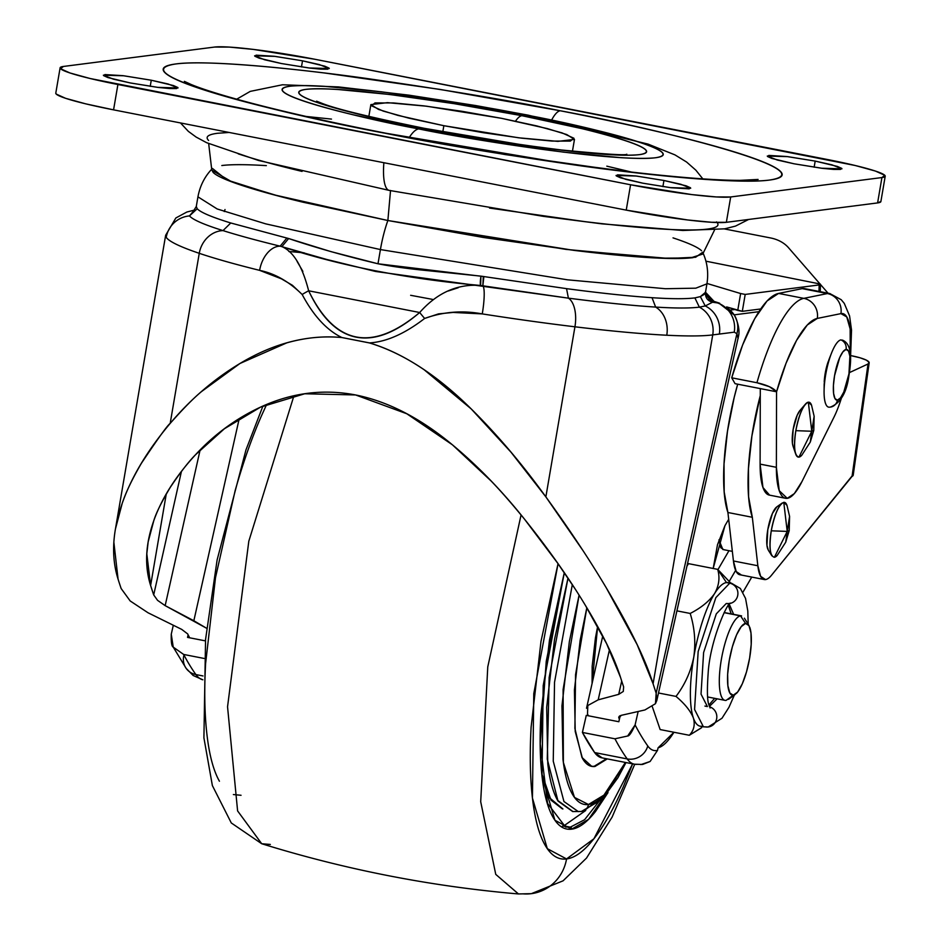 <?xml version="1.0" encoding="UTF-8"?>
<svg xmlns="http://www.w3.org/2000/svg" width="941" height="941" viewBox="0 0 941 941"><rect width="100%" height="100%" fill="white"/><g stroke="black" fill="none" stroke-linecap="round" stroke-linejoin="round"><path stroke-width="1.41" d="M733.286 695.258A36.581 9.798 -78.9 0 1 729.228 660.641A36.581 9.798 -78.9 0 1 745.566 623.413L740.555 615.885A43.027 11.527 101.1 0 0 721.324 659.676A43.027 11.527 101.1 0 0 726.099 700.398L737.662 692.023L742.296 683.813L746.507 671.874L749.636 658.03L751.2 644.373L750.989 633.011L749.001 625.647L745.566 623.413L741.202 626.647L736.556 634.857L732.357 646.796L729.228 660.641L727.652 674.297L727.875 685.66L729.851 693.023L733.286 695.258L726.099 700.398M724.57 700.233A43.027 11.527 -78.9 0 1 721.829 656.853A43.027 11.527 -78.9 0 1 740.555 615.885L724.088 612.662L740.555 615.885L745.566 623.413M749.683 627.118A36.581 9.798 -78.9 0 1 748.907 661.958A36.581 9.798 -78.9 0 1 736.321 693.529M432.401 299.367L410.641 295.298M705.503 292.298L706.938 283.841C708.691 272.655 707.267 262.127 702.68 252.259L695.622 257.246L668.628 258.446L573.951 250.377L387.868 220.512A51.637 13.833 101.1 0 0 380.423 249.577L567.529 279.818L665.44 288.722L695.811 288.181L706.938 283.841L695.811 288.181L665.44 288.722L567.529 279.818L380.423 249.577L377.988 263.774C391.609 266.468 408.547 268.797 428.79 270.761L480.945 276.136L566.553 288.652C600.146 293.11 628.635 296.121 652.031 297.697C671.568 298.979 685.86 299.038 694.893 297.885L700.363 296.615L703.997 294.533L705.491 292.333A258.199 22.055 9.7 0 0 705.503 292.298L705.491 294.451L712.537 301.52A266.797 22.784 -170.3 0 1 712.525 302.237L714.16 302.026L712.537 301.52L719.665 303.225L712.525 302.237L705.244 305.954L699.351 307.142C690.047 308.319 675.473 308.295 655.63 307.084C631.776 305.566 602.699 302.59 568.399 298.156L375.506 271.455L326.656 259.445L280.147 246.166C257.058 240.531 238.014 235.344 223.017 230.604C203.926 224.593 192.752 219.7 189.47 215.912L194.187 210.29L189.47 215.912A25.819 25.642 147.1 0 0 166.228 237.332L165.651 235.226L166.228 237.332A25.819 25.642 -32.9 0 1 189.47 215.912L197.21 208.749C200.621 212.407 211.796 217.148 230.757 222.982L288.64 238.532L330.832 251.588L377.988 263.774L380.423 249.577L265.68 223.852L217.159 208.961L197.939 196.834L217.159 208.961L265.68 223.852L380.423 249.577A51.637 13.833 -78.9 0 1 387.868 220.512L483.298 237.461L574.763 250.471C603.369 253.964 627.906 256.328 648.361 257.575C668.828 258.81 683.672 258.846 692.882 257.669L702.892 253.741L692.882 257.669C683.672 258.846 668.828 258.81 648.361 257.575C627.906 256.328 603.369 253.964 574.763 250.471L483.298 237.461L387.868 220.512L273.419 194.693L226.769 179.907L212.454 168.463C204.844 176.238 200.01 185.695 197.939 196.834L196.293 206.432L197.21 208.749L189.47 215.912C192.74 219.688 203.926 224.593 223.017 230.604A25.819 22.619 108.7 0 0 199.257 253.317L170.18 423.403C183.366 408.5 193.822 397.878 201.574 391.527L239.967 363.485L286.782 342.865C305.519 337.572 323.892 335.796 341.901 337.548C326.809 330.244 313.576 315.894 302.167 294.498L292.428 285.299L281.488 278.854L259.622 270.361A276.348 23.607 -170.3 0 1 199.257 253.317A299.756 25.607 -170.3 0 1 166.228 237.332A299.756 25.607 9.7 0 0 199.257 253.317A25.819 22.619 -71.3 0 1 223.017 230.604L230.757 222.982L223.017 230.604C237.932 235.321 256.975 240.508 280.147 246.166A25.819 16.82 103.9 0 0 259.622 270.361A25.819 16.82 -76.1 0 1 280.147 246.166L286.829 238.073L280.147 246.166L281.888 246.613L288.64 238.532L281.888 246.613C293.451 251.565 302.379 266.291 308.648 290.793C321.575 318.023 337.419 333.479 356.192 337.149C374.953 340.818 396.114 332.596 419.674 312.506L308.648 290.793L419.674 312.506C372.095 352.357 335.078 345.124 308.648 290.793A25.819 6.305 154.6 0 0 302.167 294.498A25.819 6.305 -25.4 0 1 308.648 290.793M206.726 628.317L165.157 605.639L157.57 600.358L153.701 594.924A817.611 219.065 -78.9 0 1 150.619 585.514C144.396 565.741 145.455 544.145 153.783 520.714C161.793 498.201 175.72 476.217 195.54 454.726C214.301 434.401 235.991 418.522 260.61 407.088C291.534 392.797 323.186 388.751 355.569 394.949L406.794 413.758L452.433 444.822L491.061 480.945C500.271 490.437 511.386 503.129 524.419 519.056C548.568 549.203 568.87 577.95 585.349 605.298C602.605 633.658 614.344 657.7 620.542 677.414A817.611 219.065 101.1 0 0 623.624 686.824L623.295 691.435L618.719 694.352L598.194 699.833L587.819 705.515L587.502 714.043L588.431 715.795M701.551 250.753C698.104 247.318 688.6 243.025 673.027 237.873C688.6 243.025 698.104 247.318 701.551 250.753M208.679 143.632L211.796 170.168L231.98 181.942L278.795 196.128L387.868 220.512L390.515 190.658L387.868 220.512L303.026 202.209C277.689 196.116 257.246 190.482 241.672 185.33C226.099 180.178 216.595 175.885 213.16 172.45L211.76 169.827L213.16 172.45C216.595 175.885 226.099 180.178 241.672 185.33C257.246 190.482 277.689 196.116 303.026 202.209L387.868 220.512L566.023 249.389L660.3 258.187L690.494 257.928L702.727 254.082L714.49 230.098M304.155 252.835L288.852 251.494M189.682 637.81A817.611 219.065 -78.9 0 1 187.647 633.893L181.731 629.4L148.043 612.779L181.731 629.4L187.647 633.893M618.943 718.254L618.731 717.042L621.201 715.348L644.914 709.961L621.201 715.348L618.943 718.254L619.425 716.077L618.943 718.254A817.611 219.065 101.1 0 0 619.413 719.171M369.378 342.924C386.375 341.889 404.795 333.737 424.638 318.446C443.34 311.718 462.549 310.201 482.262 313.906L453.115 312.436L438.518 313.882L424.638 318.446C404.795 333.737 386.375 341.889 369.378 342.924C387.304 348.205 405.571 357.157 424.168 369.766L471.206 408.912L511.034 452.233L545.862 496.883L574.939 326.798A276.348 23.607 -170.3 0 1 482.262 313.906A25.819 4.293 -81.1 0 0 482.862 285.817A25.819 4.293 98.9 0 1 482.262 313.906A276.348 23.607 9.7 0 0 574.939 326.798L545.862 496.883C522.22 464.078 497.33 434.754 471.206 408.912C436.965 375.036 403.019 353.04 369.378 342.924L341.901 337.548C307.966 334.431 273.984 343.077 239.967 363.485C213.925 379.152 190.658 399.125 170.18 423.403C147.466 450.351 131.481 477.005 122.212 503.353C112.367 531.442 110.979 556.707 118.072 579.138A817.611 219.065 101.1 0 0 121.154 588.548L130.199 600.97L148.043 612.779L130.199 600.97L121.154 588.548A817.611 219.065 -78.9 0 1 118.072 579.138L113.873 542.345M738.073 338.607L736.909 333.679L656.171 693.188L736.909 333.679L734.239 332.161L712.737 334.902L653.101 683.789A817.611 219.065 101.1 0 0 656.171 693.188L656.818 700.48L655.454 703.703L644.914 709.961L655.454 703.703L656.171 693.188A817.611 219.065 -78.9 0 1 653.101 683.789C646.02 661.382 632.681 633.293 613.085 599.511C594.865 567.741 572.457 533.535 545.862 496.883L582.279 549.591M206.714 628.329L193.846 620.742L239.237 418.604L193.846 620.742L165.157 605.639L157.57 600.358L153.701 594.924L181.437 471.417L153.701 594.924L150.619 585.514L146.808 553.79L148.172 541.828L153.783 520.714C156.041 513.127 161.546 502 170.286 487.344C180.319 472.394 188.741 461.525 195.54 454.726L224.393 428.755L260.61 407.088L304.708 393.773L355.569 394.949C387.915 401.407 420.204 418.039 452.433 444.822C477.899 466.018 501.894 490.755 524.419 519.056L557.672 563.165L574.786 588.454M115.449 528.948L122.212 503.353C125.682 492.684 132.081 479.334 141.385 463.313C158.088 438.341 167.674 425.038 170.18 423.403L199.257 253.317A276.348 23.607 9.7 0 0 259.622 270.361C274.748 273.455 288.934 281.5 302.167 294.498C313.576 315.894 326.809 330.244 341.901 337.548M606.698 588.607L637.186 644.726L653.101 683.789L712.737 334.902C702.856 336.172 687.53 336.278 666.769 335.231A299.756 25.607 -170.3 0 1 574.939 326.798A25.819 13.009 -83.2 0 0 568.399 298.156A25.819 13.009 96.8 0 1 574.939 326.798A299.756 25.607 9.7 0 0 666.769 335.231A25.819 20.89 -87.1 0 0 655.63 307.084A25.819 20.89 92.9 0 1 666.769 335.231C687.53 336.278 702.856 336.172 712.737 334.902A25.819 24.772 -97.3 0 0 699.351 307.142A25.819 24.772 82.7 0 1 712.737 334.902L719.336 334.079A25.819 24.772 -97.3 0 0 705.244 305.954A25.819 24.772 82.7 0 1 719.336 334.079L734.239 332.161A25.819 24.772 -97.3 0 0 714.16 302.026A25.819 24.772 82.7 0 1 734.239 332.161L736.909 333.679A25.819 23.913 -32 0 0 734.333 315.129M150.619 585.514L166.263 494.013L150.619 585.514M585.349 605.298L606.651 643.762L620.542 677.414M165.157 605.639L200.115 449.951L165.157 605.639M623.624 686.824L623.295 691.435L618.719 694.352L621.707 681.061L618.719 694.352L598.194 699.833L609.474 649.631L598.194 699.833L587.819 705.515L586.525 708.267M224.276 211.549L225.028 209.525M708.538 299.709L712.537 301.52L705.479 294.392L710.526 300.285L718.559 302.837L734.262 315.023M712.478 301.508A43.027 41.298 -97.3 0 0 705.409 293.357L711.972 300.767M448.292 290.981L458.185 287.746M297.097 261.422L302.873 271.396M424.638 318.446A25.819 2.282 -130.5 0 1 419.674 312.506A25.819 2.282 49.5 0 0 424.638 318.446M341.912 337.525L369.366 342.889M193.752 210.596L196.293 206.502L197.21 208.749C200.621 212.407 211.807 217.148 230.757 222.982L288.64 238.532C315.094 247.471 344.876 255.893 377.988 263.774L483.286 276.489L482.862 285.817L480.604 285.476C457.538 283.688 437.236 292.698 419.674 312.506M726.37 307.578A25.819 23.913 148 0 1 734.545 315.482A25.819 23.913 148 0 1 736.909 333.679L738.144 338.325M480.604 285.476A8.61 1.117 98 0 1 480.945 276.136L480.604 285.476C406.806 278.889 340.571 265.927 281.888 246.613M566.553 288.652C600.287 293.121 628.776 296.133 652.031 297.697L655.63 307.084C631.976 305.578 602.899 302.602 568.399 298.156L566.553 288.652L568.399 298.156L482.862 285.817L483.862 276.583M708.385 299.591L711.467 300.685L712.525 302.237C707.503 300.826 705.162 297.521 705.491 292.333L705.503 291.639L705.491 292.333C705.162 297.521 707.503 300.826 712.525 302.237L705.244 305.954L700.363 296.615L705.491 292.333M705.385 292.71L705.385 293.345M652.031 297.697C671.568 298.979 685.86 299.038 694.893 297.885L699.351 307.142C690.106 308.319 675.532 308.295 655.63 307.084L652.031 297.697M694.893 297.885L700.363 296.615L705.244 305.954L699.351 307.142L694.893 297.885M501.471 118.307L547.368 128.599L566.776 134.563L574.469 139.409L557.872 141.362L518.703 137.798L443.858 125.706L442.811 131.834L443.858 125.706L397.961 115.414L378.553 109.45L370.872 104.604L387.469 102.651L426.638 106.215L501.471 118.307L536.652 125.894L562.083 132.893L573.904 138.233L570.317 141.103L551.861 141.068L521.349 138.127L483.427 132.728L443.858 125.706L408.688 118.107L383.246 111.109L371.424 105.768L375.012 102.91L393.479 102.945L423.991 105.886L461.913 111.285L501.471 118.307M528.113 115.143A60.248 16.138 101.1 0 0 526.595 115.084C582.22 125.271 692.87 152.148 655.454 157.759C613.05 162.381 470.041 139.656 418.745 128.917A60.248 16.138 101.1 0 0 409.135 137.68A60.248 16.138 -78.9 0 1 418.745 128.917L352.899 114.72C333.243 109.979 317.376 105.615 305.296 101.616C293.204 97.617 285.829 94.288 283.159 91.63C280.489 88.96 282.735 87.172 289.887 86.254C297.038 85.337 308.554 85.36 324.433 86.325L381.552 91.83L452.539 101.934L526.595 115.084L592.43 129.293C612.097 134.022 627.965 138.386 640.045 142.397C652.125 146.396 659.5 149.725 662.17 152.383C664.84 155.042 662.605 156.841 655.454 157.759C648.302 158.676 636.786 158.641 620.907 157.676L563.788 152.171L492.802 142.079L418.745 128.917C363.108 118.742 252.47 91.865 289.887 86.254C332.291 81.62 475.287 104.357 526.595 115.084A60.248 16.138 -78.9 0 1 528.113 115.143M386.222 133.281A43.027 11.527 101.1 0 0 385.104 133.234C435.53 143.479 500.73 154.336 580.703 165.828C657.888 176.567 740.943 184.095 769.491 180.06C830.244 170.944 650.572 127.306 560.236 110.767A43.027 11.527 101.1 0 0 551.708 119.907A43.027 11.527 -78.9 0 1 560.236 110.767L439.976 89.407L324.704 73.01C288.664 68.622 257.74 65.647 231.956 64.07C206.161 62.506 187.459 62.459 175.849 63.953C164.24 65.447 160.593 68.352 164.934 72.669C169.262 76.997 181.248 82.408 200.868 88.901C220.488 95.394 246.26 102.487 278.183 110.168C310.107 117.848 345.747 125.541 385.104 133.234L505.352 154.595L620.637 170.991C656.677 175.391 687.589 178.367 713.384 179.931C739.179 181.507 757.87 181.542 769.491 180.06C781.101 178.567 784.735 175.661 780.407 171.344C776.066 167.016 764.092 161.605 744.472 155.112C724.841 148.619 699.069 141.526 667.157 133.845C635.234 126.165 599.593 118.472 560.236 110.767C509.81 100.534 444.611 89.666 364.626 78.185C287.452 67.446 204.397 59.906 175.849 63.953C115.084 73.057 294.756 116.708 385.104 133.234A43.027 11.527 -78.9 0 1 386.222 133.281M424.579 128.364A43.027 11.527 101.1 0 0 423.45 128.317C470.277 138.115 600.781 158.864 639.492 154.63C673.638 149.513 572.657 124.977 521.879 115.696A43.027 11.527 101.1 0 0 515.539 121.154A43.027 11.527 -78.9 0 1 521.879 115.696L454.291 103.686L389.503 94.465L337.372 89.442C322.881 88.56 312.377 88.536 305.849 89.383C299.32 90.218 297.274 91.853 299.709 94.276C302.143 96.711 308.883 99.746 319.905 103.404C330.938 107.051 345.418 111.038 363.355 115.355L423.45 128.317L491.037 140.327L555.825 149.537L607.957 154.559C622.448 155.441 632.964 155.465 639.492 154.63C646.02 153.795 648.055 152.16 645.62 149.737C643.185 147.302 636.457 144.267 625.424 140.609C614.402 136.963 599.911 132.975 581.973 128.658L521.879 115.696C475.064 105.898 344.547 85.149 305.849 89.383C271.69 94.5 372.683 119.025 423.45 128.317A43.027 11.527 -78.9 0 1 424.579 128.364M383.869 162.722A43.027 11.527 101.1 0 0 389.186 190.4A43.027 11.527 -78.9 0 1 383.869 162.722M815.188 161.087L814.141 167.227L815.188 161.087L786.77 156.524L768.821 155.43L767.503 156.488L771.832 158.441L794.063 163.793L777.231 160.017L767.291 156.053L787.746 156.641L815.188 161.087L832.009 164.851L841.948 168.815L821.505 168.227L794.063 163.793L822.469 168.345L833.655 169.427L840.431 169.439L841.748 168.392L837.408 166.428L815.188 161.087M302.52 60.812L301.461 66.952L302.52 60.812L274.102 56.26L256.152 55.166L254.835 56.213L259.163 58.177L281.394 63.529L264.562 59.753L254.623 55.79L275.078 56.378L302.52 60.812L319.34 64.588L329.279 68.552L308.836 67.964L281.394 63.529L309.801 68.081L320.987 69.163L327.762 69.175L329.079 68.117L324.739 66.164L302.52 60.812M151.278 80.22L150.219 86.36L151.278 80.22L122.859 75.656L104.91 74.574L103.592 75.621L107.921 77.574L130.152 82.926L113.32 79.15L103.381 75.186L123.836 75.786L151.278 80.22L168.098 83.984L178.037 87.948L157.594 87.36L130.152 82.926L158.559 87.478L169.745 88.56L176.52 88.572L177.837 87.525L173.497 85.56L151.278 80.22M663.946 180.484L662.899 186.624L663.946 180.484L635.528 175.932L617.578 174.838L616.261 175.885L620.59 177.849L642.821 183.189L625.988 179.425L616.049 175.461L636.504 176.049L663.946 180.484L680.778 184.26L690.706 188.224L670.263 187.635L642.821 183.189L671.227 187.753L689.188 188.847L690.506 187.788L686.165 185.836L663.946 180.484M880.894 201.468L877.6 202.915L726.358 222.311L730.687 196.963L716.077 196.928L691.917 194.599L630.576 184.765L90.054 78.491L69.916 72.951L60.565 68.728L63.4 66.458L214.642 47.05L229.263 47.085L253.411 49.414L314.765 59.248L855.275 165.522L875.412 171.062L884.775 175.285L881.929 177.555L730.687 196.963L881.929 177.555L877.6 202.915L726.358 222.311L711.737 222.288L687.589 219.959L626.236 210.125L113.567 109.85L85.725 103.851L65.588 98.311L56.225 94.076L55.801 93.03M716.513 221.888C720.088 225.452 717.089 227.851 707.503 229.075C697.916 230.31 682.484 230.274 661.205 228.981C639.915 227.687 614.402 225.228 584.667 221.606L489.532 208.067M302.049 171.403C275.713 165.063 254.446 159.217 238.249 153.854M208.596 140.456C205.02 136.892 208.02 134.492 217.606 133.269L229.134 132.458M55.778 93.265A81.761 6.987 9.7 0 0 113.567 109.85L117.907 84.502A81.761 6.987 -170.3 0 1 60.106 67.905A81.761 6.987 -170.3 0 1 63.4 66.458L214.642 47.05A81.761 6.987 -170.3 0 1 314.765 59.248L827.433 159.511A81.761 6.987 -170.3 0 1 885.222 176.108A81.761 6.987 -170.3 0 1 881.929 177.555L877.6 202.915A81.761 6.987 9.7 0 0 880.894 201.456M113.567 109.85L117.907 84.502L630.576 184.765L626.236 210.125L113.567 109.85M626.236 210.125A81.761 6.987 9.7 0 0 726.358 222.311L730.687 196.963A81.761 6.987 -170.3 0 1 630.576 184.765L626.236 210.125M390.292 190.447A43.027 11.527 -78.9 0 1 389.186 190.4M331.479 119.095L306.166 116.461M631.517 172.074L606.804 166.157M709.538 706.82A10.327 9.916 82.7 0 1 708.326 726.97A10.327 9.916 82.7 0 1 705.174 726.887M748.201 624.506L747.801 610.944L745.554 598.452L740.344 588.466L731.498 583.244L729.734 583.197A10.327 9.916 82.7 0 1 730.369 603.381A10.327 9.916 -97.3 0 0 729.734 583.197L731.51 583.244L728.24 582.608M729.428 603.569A10.327 9.916 82.7 0 1 726.276 603.475L716.301 613.85L703.609 652.536L701.033 694.105L707.385 706.562L704.938 706.079M728.557 582.679A73.151 19.596 101.1 0 0 726.487 582.561L729.734 583.197L726.487 582.561L717.677 569.352C720.077 577.527 719.065 585.584 714.631 593.489A73.151 19.596 -78.9 0 1 726.487 582.561A73.151 19.596 -78.9 0 1 729.816 583.185M728.757 606.204L731.181 613.873L728.381 605.581M714.666 698.34L708.938 704.974L714.666 698.34M701.833 726.252A73.151 19.596 -78.9 0 1 693.364 717.936C695.258 724.652 693.917 730.439 689.318 735.274L700.892 728.181M676.003 696.411C684.766 703.774 690.553 710.949 693.364 717.936A73.151 19.596 -78.9 0 1 693.799 657.018C690.812 671.615 684.883 684.742 676.003 696.411L658.5 692.988L676.003 696.411C684.883 684.742 690.812 671.615 693.799 657.018A73.151 19.596 -78.9 0 1 714.631 593.489C709.373 601.134 701.221 607.792 690.188 613.45C694.634 627.706 695.834 642.221 693.799 657.018C695.834 642.221 694.634 627.706 690.188 613.45C701.221 607.792 709.373 601.134 714.631 593.489C719.065 585.584 720.077 577.527 717.677 569.352L688.506 563.647L687.012 566.047L688.506 563.647L717.677 569.352L726.487 582.561A73.151 19.596 101.1 0 0 714.631 593.489A73.151 19.596 101.1 0 0 693.799 657.018A73.151 19.596 101.1 0 0 693.364 717.936C690.553 710.949 684.766 703.774 676.003 696.411M676.944 610.862L690.188 613.45L676.944 610.862M701.657 727.628L689.318 735.274L660.147 729.557L689.318 735.274C693.917 730.439 695.258 724.652 693.364 717.936A73.151 19.596 101.1 0 0 699.845 726.123M652.36 706.82L660.147 729.557L652.36 706.82M730.792 583.102L717.677 569.352M734.439 694.905L728.957 707.303L721.982 718.254L708.22 726.981L703.421 726.828L694.576 709.479L698.163 651.548L715.842 597.641L729.734 583.197L715.842 597.641L698.163 651.548L694.576 709.479L703.421 726.828L700.163 726.193M729.357 604.393L733.627 614.355M717.101 698.822L709.396 706.432M708.326 726.97A10.327 9.916 -97.3 0 0 712.325 708.15M221.817 165.534C231.039 164.357 245.872 164.381 266.338 165.628M591.36 766.292L594.971 766.48L591.76 766.386L581.961 757.458L574.892 728.452L575.551 674.744L586.831 607.757L580.15 640.233L574.422 690.012L575.222 731.475L582.432 758.328C585.855 764.398 590.031 767.103 594.971 766.48L607.286 758.893L594.971 766.48L594.159 766.315L606.463 758.728L594.159 766.315L591.301 766.292M562.459 825.998L570.305 827.163A1.717 1.647 82.7 0 1 571.634 829.174C564.259 830.115 558.001 826.057 552.873 816.976C547.756 807.907 544.157 794.51 542.075 776.784C539.993 759.069 539.593 738.379 540.875 714.713L549.462 640.221L564.282 572.704L543.204 685.566L542.004 776.243L554.919 820.246L571.634 829.174A1.717 1.647 -97.3 0 0 570.305 827.163L565.541 827.021L547.568 803.414L540.263 743.849L546.25 661.241L564.341 572.775M585.749 810.483L563.788 825.892L570.305 827.163L584.596 819.717L603.675 795.439L584.596 819.717L570.305 827.163L565.541 827.021M588.466 804.508L574.504 797.427L563.377 762.457L563.106 689.541L579.08 595.183L569.352 641.621L561.953 705.844L562.977 759.352C564.776 774.631 567.882 786.17 572.293 794.004C576.715 801.826 582.103 805.331 588.466 804.508A8.61 8.257 82.7 0 1 581.491 811.448A8.61 8.257 -97.3 0 0 588.466 804.508C594.83 803.696 601.699 798.615 609.039 789.287L625.389 762.433L603.969 795.11L588.466 804.508M572.304 584.667L554.531 682.272L553.249 761.175L563.953 801.52L578.35 811.636L563.953 801.52L553.249 761.175L554.531 682.272L572.304 584.667M572.975 811.577L557.601 800.356C552.943 792.099 549.662 779.913 547.78 763.798L546.686 707.338L554.496 639.574L567.988 578.15L549.156 677.496L547.274 759.14L558.013 801.073L572.681 811.565L581.42 811.46L602.122 799.403L617.955 777.701L626 762.551M592.089 683.495L592.171 666.275L595.43 638.01L597.641 626.494L592.089 683.472M270.338 844.453L261.716 843.736L237.602 810.919L227.546 706.785L248.812 541.193L293.933 395.785L248.812 541.193L227.546 706.785L237.602 810.919L261.716 843.736L231.286 822.952L212.372 785.57L203.915 737.838L205.561 639.48L217.124 559.895L245.977 449.869L262.939 406.041M233.38 794.557L241.049 795.274M518.467 893.95L495.754 874.377L480.698 801.72L487.767 666.898L521.079 514.939L487.767 666.898L480.698 801.72L495.754 874.377L518.42 893.95C431.049 886.422 345.488 869.684 261.716 843.736M558.037 563.694L541.004 641.303L531.112 727.111C529.642 754.364 530.101 778.195 532.5 798.603C534.888 819.011 539.04 834.444 544.945 844.9C550.838 855.345 558.048 860.027 566.553 858.945C575.057 857.851 584.22 851.064 594.042 838.596C603.851 826.127 613.579 808.919 623.224 786.97L632.634 763.857L593.912 838.76L566.553 858.945A43.027 41.298 82.7 0 1 531.818 893.597A43.027 41.298 -97.3 0 0 566.553 858.945L547.309 848.664L532.43 798.027L533.782 693.658L558.048 563.694M531.818 893.597A43.027 41.298 82.7 0 1 522.89 893.844M266.644 404.465L261.598 415.522C251.953 437.471 243.143 462.49 235.156 490.579L215.501 577.645L205.609 663.452C204.138 690.706 204.597 714.537 206.996 734.945C209.384 755.352 213.536 770.785 219.429 781.23M597.441 800.767L584.385 810.46M611.756 785.676L588.572 819.329L571.634 829.174C579.021 828.221 586.984 822.34 595.5 811.507L608.004 792.593M581.491 811.448A8.61 8.257 82.7 0 1 580.326 811.518M541.71 773.443L551.05 800.168L562.33 808.86M563.788 825.892L585.737 810.483M542.028 775.184L549.697 797.944L562.906 808.966M811.542 405.195L814.141 416.24L811.777 431.249L813.777 430.425L811.777 431.249L810.295 442.047L811.777 431.249L798.944 457.126L801.744 455.291A27.971 7.493 -78.9 0 1 798.944 457.126L811.777 431.249L808.331 402.183A27.971 7.493 -78.9 0 1 811.554 405.206L808.331 402.183C803.332 404.536 799.168 414.028 795.839 430.66L811.777 431.249L814.141 416.24L813.777 430.425L810.295 442.047L801.744 455.291M808.331 402.183L811.777 431.249L795.839 430.66C793.498 447.163 794.533 455.985 798.944 457.126A27.971 7.493 -78.9 0 1 795.604 453.738A27.971 7.493 -78.9 0 1 795.839 430.66A27.971 7.493 -78.9 0 1 805.249 404.336A27.971 7.493 -78.9 0 1 808.331 402.183M828.045 362.038A21.514 5.764 101.1 0 0 824.222 381.94M830.421 407.1A8.61 8.257 -97.3 0 0 837.408 400.16A8.61 8.257 82.7 0 1 830.421 407.1A8.61 8.257 -97.3 0 1 829.48 407.171A34.252 9.175 -78.9 0 1 824.175 388.174A34.252 9.175 -78.9 0 1 830.268 356.498A34.252 9.175 -78.9 0 1 840.983 339.889A34.252 9.175 101.1 0 0 825.822 373.918A34.252 9.175 101.1 0 0 829.021 407.182M837.408 400.16A25.819 6.916 -78.9 0 1 834.549 375.73A25.819 6.916 -78.9 0 1 846.077 349.44A8.61 8.257 -97.3 0 0 840.983 339.889A8.61 8.257 82.7 0 1 846.077 349.44L848.511 351.017L849.899 356.216L848.947 373.883L843.771 392.079L840.501 397.878L837.408 400.16L834.985 398.584L833.585 393.385L833.432 385.363L834.549 375.73L839.713 357.521L842.995 351.734L846.077 349.44A25.819 6.916 -78.9 0 1 848.947 373.883A25.819 6.916 -78.9 0 1 837.408 400.16M850.229 352.969L850.146 328.927L846.747 316.917L840.913 313.624L817.294 318.423L807.284 324.986L796.568 340.36L786.029 363.261L776.56 391.785L776.372 467.301L779.242 490.684L787.229 498.33A68.846 18.444 -78.9 0 1 785.523 498.271A68.846 18.444 -78.9 0 1 776.372 467.301L760.105 464.148A68.846 18.444 101.1 0 0 769.244 495.084M787.229 498.33L794.333 493.602L801.944 481.604L833.949 417.228A60.248 16.138 101.1 0 0 841.372 398.231A60.248 16.138 -78.9 0 1 833.949 417.228L801.944 481.604A68.846 18.444 -78.9 0 1 787.229 498.33M824.151 384.916L825.163 373.506L829.021 359.427M793.263 446.834L792.404 443.164L793.145 429.414L797.18 415.252L800.473 409.876M769.597 495.154L762.963 487.509L760.105 464.148L760.293 388.598L735.062 383.669L731.722 377.811A131.658 35.276 101.1 0 1 778.572 293.427L803.802 298.356L778.572 293.427L767.056 300.967L754.729 318.646L742.614 344.994L731.722 377.811L756.94 382.74C767.033 385.022 773.573 388.045 776.56 391.785L760.293 388.598L760.105 464.113L776.372 467.301L776.56 391.785L769.444 386.716L756.94 382.74L731.722 377.811L735.062 383.669L776.56 391.785A114.449 30.665 -78.9 0 1 817.294 318.423A17.209 16.479 -101.5 0 0 803.802 298.356L827.41 293.557L802.191 288.628L778.572 293.427L802.191 288.628L827.41 293.557A77.456 20.749 -78.9 0 1 830.044 293.592M806.743 289.522L802.191 288.628A77.456 20.749 101.1 0 1 804.79 288.652M756.94 382.74A131.658 35.276 -78.9 0 1 803.802 298.356A131.658 35.276 101.1 0 0 756.94 382.74M799.909 410.511A20.09 5.387 101.1 0 0 793.475 427.685A20.09 5.387 101.1 0 0 792.981 445.999M803.802 298.356A17.209 16.479 78.5 0 1 817.294 318.423L840.913 313.624A17.209 16.479 -101.5 0 0 827.41 293.557L803.802 298.356M829.962 293.58A77.456 20.749 101.1 0 0 827.41 293.557A17.209 16.479 78.5 0 1 840.913 313.624A60.248 16.138 -78.9 0 1 850.229 352.957M723.57 549.532L722.841 549.509L718.936 539.863L720.735 547.686L723.57 549.532M713.172 568.47L724.935 525.701L728.687 519.291L724.935 525.701L717.501 544.71L713.172 568.54M726.617 306.907L737.744 310.436L740.626 293.533L707.009 283.464L740.626 293.533L737.744 310.436L742.308 311.33L745.201 294.427L740.626 293.533L745.201 294.427L742.308 311.33L760.681 308.977L742.308 311.33L726.628 306.919M730.322 310.083L734.85 309.495L730.322 310.083M602.205 757.905L594.63 752.553L582.408 732.439L586.278 715.372L618.837 721.735L620.213 715.654L618.837 721.735L586.278 715.372L582.408 732.439A837.408 224.37 101.1 0 0 594.63 752.553A123.071 32.97 101.1 0 0 601.875 757.834L634.434 764.21A123.071 32.97 -78.9 0 1 627.188 758.928L594.63 752.553L627.188 758.928A837.408 224.37 -78.9 0 1 614.955 738.803L582.408 732.439L614.955 738.803L627.671 736.003L635.104 724.923A820.199 219.759 101.1 0 0 647.773 745.954A105.862 28.359 101.1 0 0 657.5 750.4L658.077 747.824L673.932 732.263A103.275 27.677 -78.9 0 1 658.077 747.824L657.5 750.4L650.113 761.492L640.88 764.61M188.118 634.822L187.541 637.386L188.118 634.822M742.955 592.195L751.753 577.08L742.955 592.195M758.881 311.683L734.156 314.859L758.881 311.683M638.139 711.584L635.104 724.923L638.139 711.584M735.639 570.387L729.334 581.197L735.639 570.387M818.929 283.3L820.47 284.347L819.164 284.935L818.988 291.428L819.164 284.935L745.201 294.427L819.164 284.935L820.27 284.029L705.915 261.186M186.153 668.345A17.209 16.068 -35.4 0 0 195.893 674.568A837.408 224.37 -78.9 0 1 183.66 654.454L203.997 658.429L183.66 654.454L173.238 647.114C171.674 646.514 171.027 642.209 171.262 634.199L173.285 625.33L171.262 634.199L173.238 647.114L183.66 654.454A837.408 224.37 101.1 0 0 195.893 674.568A123.071 32.97 101.1 0 0 202.844 679.79A123.071 32.97 -78.9 0 1 195.893 674.568L202.997 675.956L195.893 674.568A17.209 16.068 144.6 0 1 186.153 668.357A17.209 16.068 144.6 0 1 183.93 655.23M637.386 764.292A123.071 32.97 -78.9 0 1 634.422 764.198A123.071 32.97 101.1 0 1 627.188 758.928A17.209 16.068 -35.4 0 0 647.773 745.954A17.209 16.068 144.6 0 1 627.188 758.928A837.408 224.37 101.1 0 1 614.955 738.803L627.671 736.003C629.329 736.027 631.811 732.333 635.104 724.923A820.199 219.759 -78.9 0 0 647.773 745.954A105.862 28.359 -78.9 0 0 657.5 750.4L650.113 761.492L642.597 764.445L634.434 764.21M205.432 640.88L187.541 637.386L205.432 640.88M717.959 569.599L728.957 550.708L717.959 569.599M173.238 647.114L186.189 668.404L193.152 675.497L202.844 679.79M786.982 505.352L783.771 502.341A27.971 7.493 -78.9 0 1 786.994 505.376L789.581 516.397L789.217 530.583L787.217 531.406L785.723 542.204L787.217 531.406L789.217 530.583L785.723 542.204L777.184 555.449A27.971 7.493 -78.9 0 1 774.384 557.284L787.217 531.406L789.581 516.397L787.217 531.406L771.267 530.806C768.938 547.309 769.973 556.143 774.384 557.284L777.184 555.449M783.771 502.341C778.772 504.694 774.596 514.186 771.267 530.806L787.217 531.406L783.771 502.341L787.217 531.406L774.384 557.284M764.257 579.527A51.637 13.833 -78.9 0 0 765.527 579.574A51.637 13.833 101.1 0 0 771.385 575.386A51.637 13.833 -78.9 0 1 765.527 579.574L760.634 576.351L757.846 565.753L733.439 560.977L727.911 512.504L752.33 517.279L757.846 565.753L752.33 517.279A105.839 28.359 -78.9 0 1 760.269 395.643L751.918 435.895L748.448 468.583L748.589 496.707L752.33 517.279L727.911 512.504A105.839 28.359 101.1 0 1 737.697 384.175L734.215 397.337L727.499 431.119L724.041 463.807L724.182 491.931L727.911 512.504L733.439 560.977A51.637 13.833 101.1 0 0 739.849 574.751L764.28 579.538A51.637 13.833 -78.9 0 1 757.846 565.753L733.439 560.977L736.215 571.575L741.108 574.798M850.699 355.58L859.992 357.78L866.261 360.097L869.084 362.273L868.025 363.991L849.488 372.577L868.025 363.991L852.052 476.393L868.025 363.991A25.819 4.74 -171.9 0 0 869.19 362.767A25.819 4.74 -171.9 0 0 851.229 355.686L850.699 355.58M853.205 475.181A25.819 4.74 8.1 0 1 852.052 476.393L771.385 575.386L853.111 474.687M828.351 362.72L828.292 361.285L828.351 362.72M768.35 550.262L766.95 545.368L767.797 529.677L772.396 513.504L776.925 506.776M771.267 554.555A27.971 7.493 -78.9 0 1 771.267 530.806A27.971 7.493 -78.9 0 1 781.548 503.576M776.219 507.34A22.937 6.152 101.1 0 0 768.256 527.195A22.937 6.152 101.1 0 0 767.797 549.144M724.276 228.898L770.538 237.944L724.276 228.898M828.045 293.192L820.47 284.476L828.045 293.192M819.776 283.688L788.546 247.754A34.429 27.16 -9.9 0 0 770.538 237.944A34.429 27.16 170.1 0 1 788.546 247.754L819.776 283.688M707.656 696.963L725.064 700.375M724.17 612.509L741.59 615.908M748.848 625.377L744.402 618.19M735.356 694.34L728.534 699.328M165.663 235.203L115.814 526.807M148.525 539.734L148.172 541.828M705.515 292.228L714.09 301.438M734.486 315.388C741.426 329.268 738.144 337.043 738.591 335.89L656.818 700.48M194.387 210.114L186.847 212.031L175.849 217.971L165.675 235.226M586.596 707.914L602.746 636.034M572.446 151.207L574.445 139.562M368.848 116.413L370.848 104.733M702.809 178.861L695.858 170.18L686.589 162.028L674.944 154.877L648.02 144.091L528.042 115.131L475.723 105.557L408.817 95.135L338.595 86.925L282.488 84.772L250.247 91.383L236.709 99.193M758.093 179.437L739.92 180.366C715.407 180.331 678.896 177.52 630.376 171.944L561.871 163.005L386.139 133.269C328.056 121.859 279.618 110.885 240.825 100.322C217.865 93.994 201.303 88.713 191.117 84.478L184.377 81.373L188.035 84.396M626.765 154.218L626.8 154.206C626.753 155.618 604.981 154.206 561.483 149.995L523.467 145.067L424.485 128.352C370.895 117.413 336.925 109.156 322.61 103.581L316.588 101.181L319.846 103.381M748.648 219.453L735.486 226.099L724.688 228.828L682.848 230.486L601.899 223.852L543.333 216.348L389.256 190.411L258.41 160.441L206.585 142.679L196.151 137.08L188.376 131.387L180.484 122.942M880.882 201.574L885.21 176.214M55.79 93.159L60.118 67.799M727.534 603.51L729.322 603.581M710.114 708.02C709.89 704.833 705.809 707.044 708.138 673.521C709.832 641.15 727.993 600.699 730.616 603.205M591.76 766.386L590.948 766.221M634.728 764.257L612.132 817.07L586.525 858.063L563.071 880.823L531.336 893.668L518.42 893.95M828.856 359.827L831.562 352.993M824.163 383.81L824.093 391.174M829.186 407.194L830.374 407.1C840.384 403.171 846.535 392.891 848.829 376.271C850.852 363.767 853.405 344.359 842.313 340.066M769.303 495.095L785.57 498.283M850.57 356.804L851.534 330.15L849.582 315.929L844.265 303.378L841.219 299.709L829.762 293.533L804.531 288.605M800.003 410.405L805.378 404.183M793.016 446.116L795.651 453.903M722.841 549.509L732.333 551.367M820.47 284.335L820.27 291.675M771.914 555.849L768.315 550.203M782.253 503L776.795 506.87M853.205 475.252L869.178 362.85"/></g></svg>
